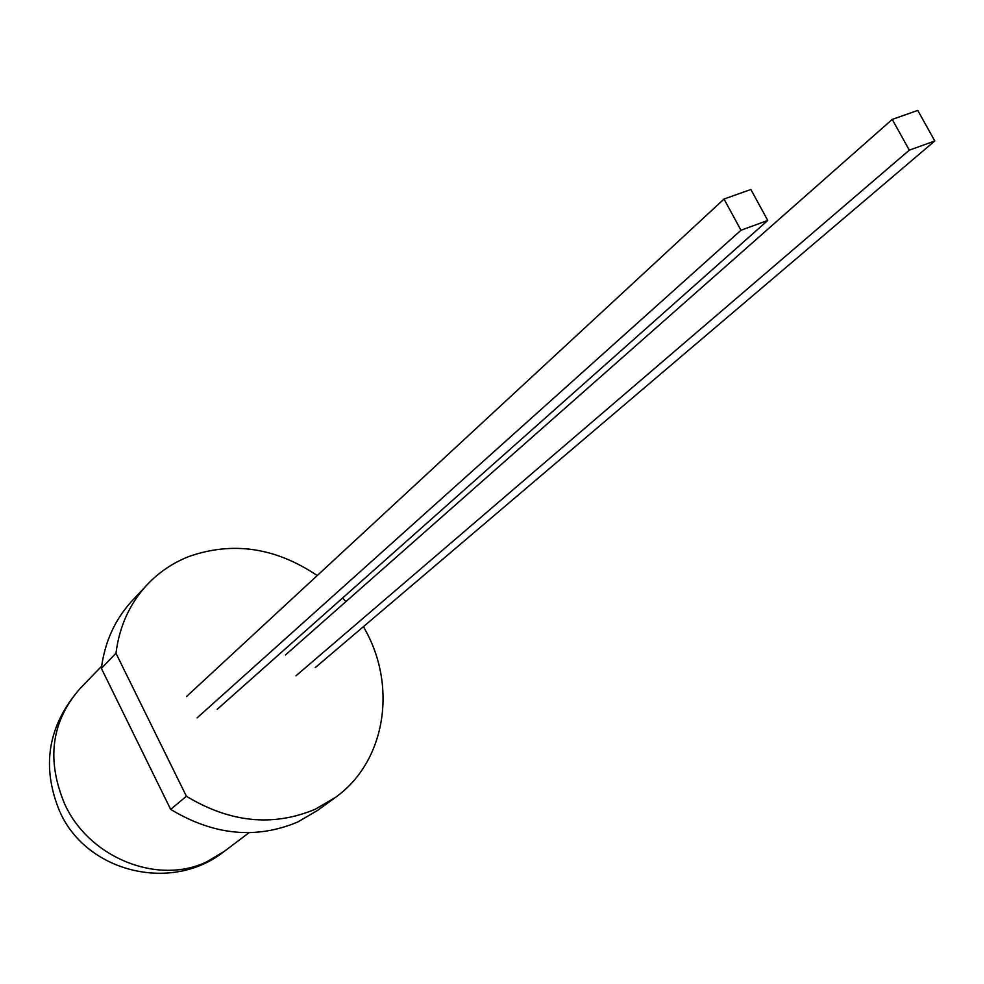 <?xml version="1.0" encoding="UTF-8"?>
<svg xmlns="http://www.w3.org/2000/svg" width="984" height="984" viewBox="0 0 984 984"><rect width="100%" height="100%" fill="white"/><g stroke="black" fill="none" stroke-linecap="round" stroke-linejoin="round"><path stroke-width="1.48" d="M909.314 150.158L892.23 119.408L917.764 110.417L934.8 140.958L909.314 150.158L295.95 675.824M892.23 119.408L285.471 654.963M934.8 140.958L315.249 667.619M740.964 230.244L767.754 220.453L750.866 189.469L724.027 199.051L740.964 230.244L197.071 717.914M724.027 199.051L186.493 696.561M767.754 220.453L217.181 709.353M317.242 575.542C275.582 547.534 232.814 541.175 188.953 556.489C172.852 562.836 158.867 572.282 147.01 584.865L132.176 600.744C115.042 619.305 104.771 641.839 101.377 668.357L170.65 809.377L186.407 796.265C230.059 822.636 273.011 826.966 315.249 809.229L335.273 797.532C384.178 762.846 396.995 690.276 366.971 633.13L363.477 626.623M345.876 601.642L342.617 597.964M147.01 584.865C129.703 603.61 119.359 626.414 115.964 653.253L101.377 668.357M186.407 796.265L115.964 653.253M170.65 809.377C213.7 835.33 256.123 839.512 297.894 821.923L317.709 810.336L335.273 797.532M101.647 666.18L79.999 688.628C51.18 721.666 46.15 760.312 64.932 804.568C89.642 858.306 158.535 885.391 206.972 861.689L224.143 851.467L249.05 832.698M60.405 812.969C87.945 872.956 172.471 892.722 224.143 851.467M79.999 688.628C47.785 725.589 41.07 766.659 59.852 811.812"/></g></svg>
